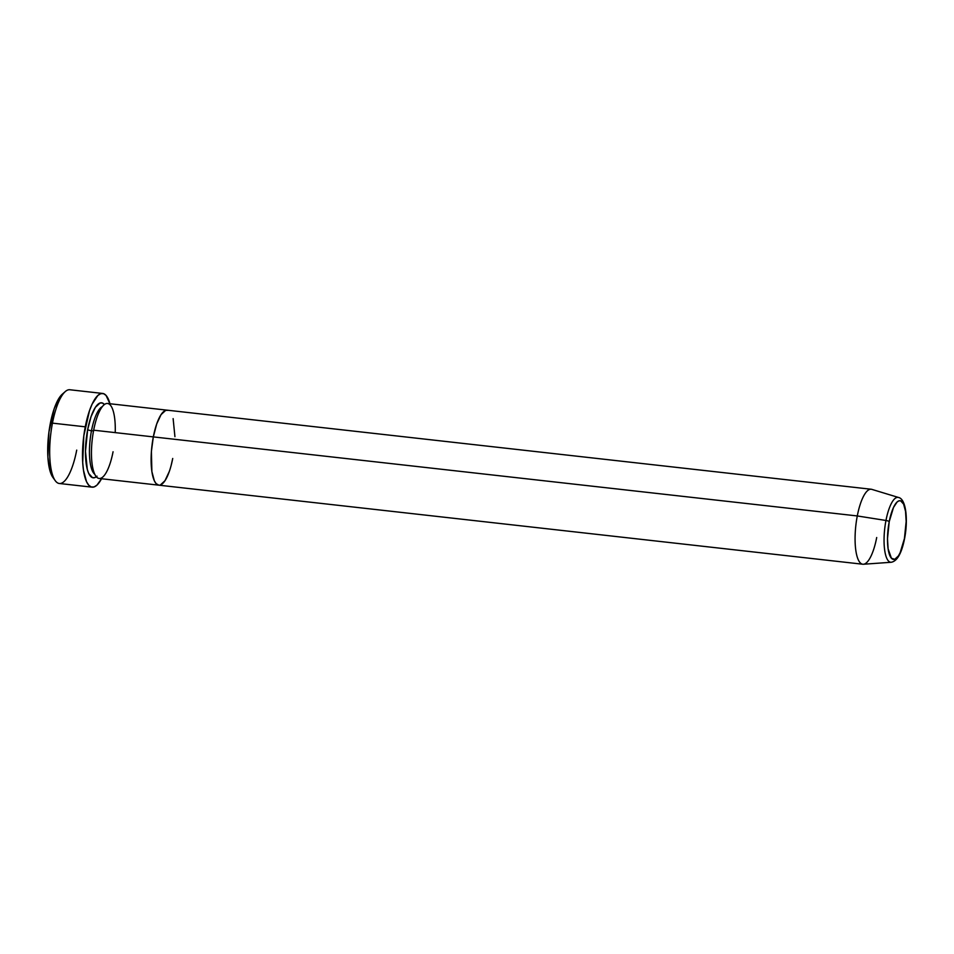 <?xml version="1.0" encoding="UTF-8"?>
<svg xmlns="http://www.w3.org/2000/svg" width="954" height="954" viewBox="0 0 954 954"><rect width="100%" height="100%" fill="white"/><g stroke="black" fill="none" stroke-linecap="round" stroke-linejoin="round"><path stroke-width="1.43" d="M102.65 393.442L69.845 389.757A47.163 14.024 96.4 0 0 52.446 423.135L50.276 423.707A44.015 13.094 96.4 0 0 52.875 477.394L55.237 480.673A47.163 14.024 -83.6 0 1 52.446 423.135A47.163 14.024 96.4 0 0 59.315 483.487L92.133 487.172A47.163 14.024 -83.6 0 1 85.264 426.82L52.446 423.135L85.264 426.82A47.163 14.024 -83.6 0 1 102.65 393.442A47.163 14.024 -83.6 0 1 109.96 403.757M76.714 450.109A47.163 14.024 -83.6 0 1 55.237 480.673M102.34 406.631A34.582 10.279 96.4 0 0 91.477 430.755A3.148 0.763 10.9 0 1 87.685 429.527A37.731 11.221 -83.6 0 1 104.427 404.52L102.281 402.97L100.075 402.993L95.424 407.275L91.071 416.588L87.685 429.527A3.148 0.763 -169.1 0 0 91.477 430.755A34.582 10.279 -83.6 0 1 99.371 409.242M115.219 432.615A37.731 11.221 96.4 0 0 107.563 403.482A37.731 11.221 96.4 0 0 93.659 430.194A37.731 11.221 96.4 0 0 99.144 478.467L158.805 485.169A37.731 11.221 -83.6 0 1 153.32 436.896L93.659 430.194L153.32 436.896L151.4 451.457L151.877 471.562L154.345 480.816L156.098 483.606L158.853 485.181L156.098 483.606L154.345 480.816L151.877 471.562L151.4 451.457L153.32 436.896A37.731 11.221 -83.6 0 1 167.224 410.184A37.731 11.221 96.4 0 0 153.32 436.896A37.731 11.221 96.4 0 0 158.805 485.169L862.786 564.231A37.731 11.221 -83.6 0 1 857.288 515.947A37.731 11.221 96.4 0 0 863.406 564.243L891.251 562.264A32.639 9.707 -83.6 0 1 885.968 520.479A32.639 9.707 96.4 0 0 890.619 562.24M93.754 430.469A3.148 0.763 10.9 0 1 91.477 430.755A34.582 10.279 96.4 0 0 92.037 470.119M172.722 458.469L171.183 465.266L172.722 458.469A37.731 11.221 -83.6 0 1 158.805 485.169M110.02 403.983L106.037 395.397L103.509 393.632L100.742 393.656L97.845 395.481L92.109 404.15L89.497 410.661L83.809 435.847L82.7 462.535L83.463 470.155L86.54 481.722L88.746 485.216L91.274 486.981L94.041 486.957L96.938 485.145L101.541 478.741A47.163 14.024 -83.6 0 1 92.133 487.172M160.344 485.002L164.982 480.709L169.335 471.395L164.982 480.709L160.344 485.002M174.928 436.693L173.127 418.615L174.928 436.693M167.916 410.339L165.698 410.363L161.047 414.644L156.706 423.958L153.32 436.896L857.288 515.947L153.32 436.896L156.706 423.958L161.047 414.644L165.698 410.363L167.916 410.339M53.531 478.204L49.811 470.203L47.879 457.026L48.916 432.126L54.223 408.622L59.303 397.746L62.237 394.252M97.034 476.177L94.72 477.632L92.502 477.656L88.71 473.446L87.291 469.38L85.478 451.302L87.685 429.527A37.731 11.221 -83.6 0 0 86.564 466.101A37.731 11.221 -83.6 0 0 96.318 476.773M898.93 497.63A32.639 9.707 96.4 0 0 885.968 520.479A32.639 9.707 -83.6 0 1 898.525 497.475L871.813 489.366A37.731 11.221 96.4 0 0 857.288 515.947L885.968 520.479A3.148 0.763 10.9 0 1 889.223 521.635A29.55 8.789 -83.6 0 1 902.245 501.947A29.55 8.789 -83.6 0 1 904.428 538.533L900.135 552.748L898.37 555.955L894.733 559.318L891.406 558.221L888.102 548.788L887.494 538.688L889.223 521.635L893.516 507.433L897.106 501.995L898.93 500.862L900.659 500.838L903.629 504.141L905.549 511.38L906.157 521.48L904.428 538.533A3.148 0.763 10.9 0 1 904.535 538.807A3.148 0.763 -169.1 0 0 904.428 538.533A29.55 8.789 -83.6 0 1 891.406 558.221A29.55 8.789 -83.6 0 1 889.223 521.635A3.148 0.763 -169.1 0 0 885.968 520.479L857.288 515.947A37.731 11.221 -83.6 0 1 871.205 489.247L107.563 403.482A37.731 11.221 96.4 0 0 93.659 430.194A37.731 11.221 96.4 0 0 96.437 476.905A37.731 11.221 96.4 0 0 113.061 451.767M94.744 474.245A34.582 10.279 -83.6 0 1 91.477 430.755M52.446 423.135A47.163 14.024 -83.6 0 1 65.242 391.605L62.213 394.264A44.015 13.094 96.4 0 0 50.276 423.707L52.446 423.135M876.702 537.519A37.731 11.221 -83.6 0 1 862.786 564.231M891.251 562.264C897.189 561.179 901.613 553.356 904.535 538.795C908.268 520.109 906.169 498.942 898.525 497.475"/></g></svg>
